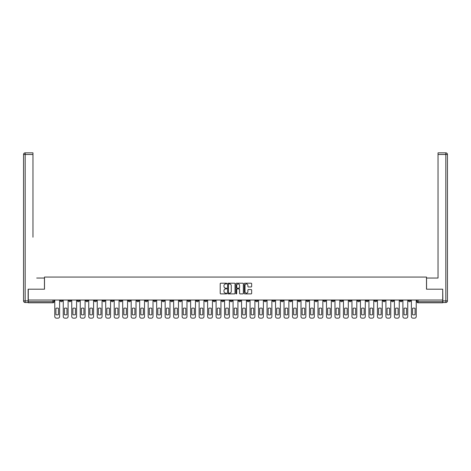 <?xml version="1.0" encoding="UTF-8"?>
<svg xmlns="http://www.w3.org/2000/svg" width="471" height="471" viewBox="0 0 471 471"><rect width="100%" height="100%" fill="white"/><g stroke="black" fill="none" stroke-linecap="round" stroke-linejoin="round"><path stroke-width="0.71" d="M226.792 283.571A0.377 0.377 0 0 0 226.416 283.201L220.74 283.201A0.536 0.536 0 0 0 220.204 283.736L220.204 293.351A0.536 0.536 0 0 0 220.74 293.886L226.416 293.886A0.377 0.377 0 0 0 226.792 293.51A0.377 0.377 0 0 0 226.416 293.139L225.686 293.139A1.707 1.707 0 0 1 223.972 291.425L223.972 290.625A1.707 1.707 0 0 1 225.686 288.917L226.416 288.917A0.377 0.377 0 0 0 226.792 288.54A0.377 0.377 0 0 0 226.416 288.17L225.686 288.17A1.707 1.707 0 0 1 223.972 286.456L223.972 285.656A1.707 1.707 0 0 1 225.686 283.948L226.416 283.948A0.377 0.377 0 0 0 226.792 283.571M340.551 300.027L340.551 300.628L342.729 300.628A1.089 1.089 0 0 1 341.64 301.717A1.089 1.089 0 0 1 340.551 300.628L340.551 300.027M289.606 300.027L289.606 300.628L291.779 300.628A1.089 1.089 0 0 1 290.689 301.717A1.089 1.089 0 0 1 289.606 300.628L289.606 300.027M281.11 300.027L281.11 300.628L283.289 300.628A1.089 1.089 0 0 1 282.2 301.717A1.089 1.089 0 0 1 281.11 300.628L281.11 300.027M230.166 300.027L230.166 300.628L232.344 300.628A1.089 1.089 0 0 1 231.255 301.717A1.089 1.089 0 0 1 230.166 300.628L230.166 300.027M221.676 300.027L221.676 300.628L223.855 300.628A1.089 1.089 0 0 1 222.765 301.717A1.089 1.089 0 0 1 221.676 300.628L221.676 300.027M213.186 300.027L213.186 300.628L215.359 300.628A1.089 1.089 0 0 1 214.27 301.717A1.089 1.089 0 0 1 213.186 300.628L213.186 300.027M196.201 300.027L196.201 300.628L198.379 300.628A1.089 1.089 0 0 1 197.29 301.717A1.089 1.089 0 0 1 196.201 300.628L196.201 300.027M179.221 300.628L179.221 300.027L179.221 300.628A1.089 1.089 0 0 0 180.311 301.717A1.089 1.089 0 0 1 179.221 300.628L181.394 300.628A1.089 1.089 0 0 1 180.311 301.717A1.089 1.089 0 0 0 181.394 300.628L181.394 300.027L181.394 300.628M170.726 300.628L170.726 300.027L170.726 300.628A1.089 1.089 0 0 0 171.815 301.717A1.089 1.089 0 0 1 170.726 300.628L172.904 300.628A1.089 1.089 0 0 1 171.815 301.717M162.236 300.628L162.236 300.027L162.236 300.628A1.089 1.089 0 0 0 163.325 301.717A1.089 1.089 0 0 1 162.236 300.628L164.414 300.628A1.089 1.089 0 0 1 163.325 301.717A1.089 1.089 0 0 0 164.414 300.628L164.414 300.027L164.414 300.628M153.746 300.027L153.746 300.628L155.925 300.628A1.089 1.089 0 0 1 154.835 301.717A1.089 1.089 0 0 1 153.746 300.628L153.746 300.027M145.256 300.027L145.256 300.628L147.435 300.628A1.089 1.089 0 0 1 146.346 301.717A1.089 1.089 0 0 1 145.256 300.628L145.256 300.027M136.767 300.027L136.767 300.628L138.939 300.628A1.089 1.089 0 0 1 137.85 301.717A1.089 1.089 0 0 1 136.767 300.628L136.767 300.027M128.271 300.628L128.271 300.027L128.271 300.628A1.089 1.089 0 0 0 129.36 301.717A1.089 1.089 0 0 1 128.271 300.628L130.449 300.628A1.089 1.089 0 0 1 129.36 301.717M111.291 300.628L111.291 300.027L111.291 300.628A1.089 1.089 0 0 0 112.381 301.717A1.089 1.089 0 0 1 111.291 300.628L113.47 300.628A1.089 1.089 0 0 1 112.381 301.717A1.089 1.089 0 0 0 113.47 300.628L113.47 300.027L113.47 300.628M102.802 300.628L102.802 300.027L102.802 300.628A1.089 1.089 0 0 0 103.891 301.717A1.089 1.089 0 0 1 102.802 300.628L104.98 300.628A1.089 1.089 0 0 1 103.891 301.717A1.089 1.089 0 0 0 104.98 300.628L104.98 300.027L104.98 300.628M94.306 300.628L94.306 300.027L94.306 300.628A1.089 1.089 0 0 0 95.395 301.717A1.089 1.089 0 0 1 94.306 300.628L96.484 300.628A1.089 1.089 0 0 1 95.395 301.717A1.089 1.089 0 0 0 96.484 300.628L96.484 300.027L96.484 300.628M85.816 300.628L85.816 300.027L85.816 300.628A1.089 1.089 0 0 0 86.905 301.717A1.089 1.089 0 0 1 85.816 300.628L87.995 300.628A1.089 1.089 0 0 1 86.905 301.717M77.326 300.628L77.326 300.027L77.326 300.628A1.089 1.089 0 0 0 78.416 301.717A1.089 1.089 0 0 1 77.326 300.628L79.505 300.628A1.089 1.089 0 0 1 78.416 301.717A1.089 1.089 0 0 0 79.505 300.628L79.505 300.027L79.505 300.628M68.837 300.628L68.837 300.027L68.837 300.628A1.089 1.089 0 0 0 69.926 301.717A1.089 1.089 0 0 1 68.837 300.628L71.015 300.628A1.089 1.089 0 0 1 69.926 301.717A1.089 1.089 0 0 0 71.015 300.628L71.015 300.027L71.015 300.628M251.114 286.969A0.536 0.536 0 0 0 251.649 286.433L251.649 283.736A0.536 0.536 0 0 0 251.114 283.201L244.808 283.201A0.536 0.536 0 0 0 244.272 283.736L244.272 293.351A0.536 0.536 0 0 0 244.808 293.886L251.114 293.886A0.536 0.536 0 0 0 251.649 293.351L251.649 290.089A0.536 0.536 0 0 0 251.114 289.559L248.417 289.559A0.536 0.536 0 0 0 247.881 290.089L247.881 291.708A1.431 1.431 0 0 1 246.451 293.139A1.431 1.431 0 0 1 245.026 291.708L245.026 285.379A1.431 1.431 0 0 1 246.451 283.948A1.431 1.431 0 0 1 247.881 285.379L247.881 286.433A0.536 0.536 0 0 0 248.417 286.969L251.114 286.969M29.485 152.845L25.181 152.845L32.964 152.845L29.485 152.845L32.964 152.845L32.964 154.482L25.181 154.482L25.181 300.898L28.125 300.898L28.125 289.194L44.504 289.194L44.504 277.06L426.496 277.06L426.496 289.194L442.716 289.194L442.716 300.027L28.284 300.027L28.284 301.717L54.03 301.717L54.03 300.027L54.03 301.717A1.089 1.089 0 0 1 52.94 302.8L28.284 302.8L28.284 301.717M28.284 289.194L28.284 300.027M235.035 283.736A0.536 0.536 0 0 0 234.499 283.201L228.194 283.201A0.536 0.536 0 0 0 227.658 283.736L227.658 293.351A0.536 0.536 0 0 0 228.194 293.886L234.499 293.886A0.536 0.536 0 0 0 235.035 293.351L235.035 283.736M236.501 283.201L242.806 283.201A0.536 0.536 0 0 1 243.342 283.736L243.342 293.351A0.536 0.536 0 0 1 242.806 293.886L240.11 293.886A0.536 0.536 0 0 1 239.574 293.351L239.574 289.453A0.536 0.536 0 0 0 239.038 288.917L237.249 288.917A0.536 0.536 0 0 0 236.713 289.453L236.713 293.51A0.377 0.377 0 0 1 236.342 293.886A0.377 0.377 0 0 1 235.965 293.51L235.965 283.736A0.536 0.536 0 0 1 236.501 283.201M416.97 300.027L416.97 301.717L442.716 301.717L442.716 302.8L418.06 302.8A1.089 1.089 0 0 1 416.97 301.717M442.716 300.027L442.716 301.717M410.653 300.027L410.653 300.628A1.089 1.089 0 0 1 409.564 301.717A1.089 1.089 0 0 1 408.481 300.628A1.089 1.089 0 0 0 409.564 301.717A1.089 1.089 0 0 0 410.653 300.628L408.481 300.628L408.481 300.027M402.163 300.027L402.163 300.628A1.089 1.089 0 0 1 401.074 301.717A1.089 1.089 0 0 1 399.985 300.628L402.163 300.628M399.985 300.027L399.985 300.628M393.674 300.027L393.674 300.628A1.089 1.089 0 0 1 392.584 301.717A1.089 1.089 0 0 1 391.495 300.628L393.674 300.628M391.495 300.027L391.495 300.628M385.184 300.628L385.184 300.027L385.184 300.628A1.089 1.089 0 0 1 384.095 301.717A1.089 1.089 0 0 1 383.005 300.628L385.184 300.628A1.089 1.089 0 0 1 384.095 301.717M383.005 300.027L383.005 300.628M376.694 300.027L376.694 300.628A1.089 1.089 0 0 1 375.605 301.717A1.089 1.089 0 0 1 374.516 300.628A1.089 1.089 0 0 0 375.605 301.717M374.516 300.027L374.516 300.628L376.694 300.628M368.198 300.027L368.198 300.628A1.089 1.089 0 0 1 367.109 301.717A1.089 1.089 0 0 1 366.02 300.628L368.198 300.628A1.089 1.089 0 0 1 367.109 301.717M366.02 300.027L366.02 300.628M359.709 300.027L359.709 300.628A1.089 1.089 0 0 1 358.619 301.717A1.089 1.089 0 0 1 357.53 300.628A1.089 1.089 0 0 0 358.619 301.717M357.53 300.027L357.53 300.628L359.709 300.628M351.219 300.027L351.219 300.628A1.089 1.089 0 0 1 350.13 301.717A1.089 1.089 0 0 1 349.04 300.628L351.219 300.628M349.04 300.027L349.04 300.628M342.729 300.027L342.729 300.628A1.089 1.089 0 0 1 341.64 301.717M334.233 300.027L334.233 300.628A1.089 1.089 0 0 1 333.15 301.717A1.089 1.089 0 0 1 332.061 300.628L334.233 300.628M332.061 300.027L332.061 300.628M325.744 300.027L325.744 300.628A1.089 1.089 0 0 1 324.654 301.717A1.089 1.089 0 0 1 323.565 300.628L325.744 300.628M323.565 300.027L323.565 300.628M317.254 300.027L317.254 300.628A1.089 1.089 0 0 1 316.165 301.717A1.089 1.089 0 0 1 315.075 300.628A1.089 1.089 0 0 0 316.165 301.717M315.075 300.027L315.075 300.628L317.254 300.628M308.764 300.027L308.764 300.628A1.089 1.089 0 0 1 307.675 301.717A1.089 1.089 0 0 1 306.586 300.628L308.764 300.628M306.586 300.027L306.586 300.628M300.274 300.027L300.274 300.628A1.089 1.089 0 0 1 299.185 301.717A1.089 1.089 0 0 1 298.096 300.628L300.274 300.628M298.096 300.027L298.096 300.628M291.779 300.027L291.779 300.628M283.289 300.027L283.289 300.628L283.289 300.027M274.799 300.027L274.799 300.628A1.089 1.089 0 0 1 273.71 301.717A1.089 1.089 0 0 1 272.621 300.628L274.799 300.628M272.621 300.027L272.621 300.628M266.309 300.027L266.309 300.628A1.089 1.089 0 0 1 265.22 301.717A1.089 1.089 0 0 1 264.131 300.628L266.309 300.628M264.131 300.027L264.131 300.628M257.814 300.027L257.814 300.628A1.089 1.089 0 0 1 256.73 301.717A1.089 1.089 0 0 1 255.641 300.628L257.814 300.628M255.641 300.027L255.641 300.628M249.324 300.027L249.324 300.628A1.089 1.089 0 0 1 248.235 301.717A1.089 1.089 0 0 1 247.145 300.628L249.324 300.628M247.145 300.027L247.145 300.628M240.834 300.027L240.834 300.628A1.089 1.089 0 0 1 239.745 301.717A1.089 1.089 0 0 1 238.656 300.628L240.834 300.628M238.656 300.027L238.656 300.628M232.344 300.027L232.344 300.628A1.089 1.089 0 0 1 231.255 301.717M223.855 300.027L223.855 300.628M215.359 300.628L215.359 300.027L215.359 300.628A1.089 1.089 0 0 1 214.27 301.717M206.869 300.027L206.869 300.628A1.089 1.089 0 0 1 205.78 301.717A1.089 1.089 0 0 1 204.691 300.628A1.089 1.089 0 0 0 205.78 301.717A1.089 1.089 0 0 0 206.869 300.628L204.691 300.628L204.691 300.027M198.379 300.628L198.379 300.027L198.379 300.628A1.089 1.089 0 0 1 197.29 301.717M189.89 300.027L189.89 300.628A1.089 1.089 0 0 1 188.8 301.717A1.089 1.089 0 0 1 187.711 300.628A1.089 1.089 0 0 0 188.8 301.717M187.711 300.027L187.711 300.628L189.89 300.628M172.904 300.027L172.904 300.628L172.904 300.027M155.925 300.628L155.925 300.027L155.925 300.628A1.089 1.089 0 0 1 154.835 301.717M147.435 300.628L147.435 300.027L147.435 300.628A1.089 1.089 0 0 1 146.346 301.717M138.939 300.628L138.939 300.027L138.939 300.628A1.089 1.089 0 0 1 137.85 301.717M130.449 300.027L130.449 300.628L130.449 300.027M121.96 300.628L121.96 300.027L121.96 300.628A1.089 1.089 0 0 1 120.87 301.717A1.089 1.089 0 0 1 119.781 300.628L121.96 300.628A1.089 1.089 0 0 1 120.87 301.717M119.781 300.027L119.781 300.628M87.995 300.027L87.995 300.628L87.995 300.027M62.519 300.027L62.519 300.628A1.089 1.089 0 0 1 61.436 301.717A1.089 1.089 0 0 1 60.347 300.628A1.089 1.089 0 0 0 61.436 301.717A1.089 1.089 0 0 0 62.519 300.628L62.519 300.027M60.347 300.027L60.347 300.628L62.519 300.628M52.94 300.027L52.94 302.8A1.089 1.089 0 0 0 54.03 301.717M228.782 283.948A0.377 0.377 0 0 0 228.406 284.319L228.406 292.762A0.377 0.377 0 0 0 228.782 293.139L229.554 293.139A1.707 1.707 0 0 0 231.267 291.425L231.267 285.656A1.707 1.707 0 0 0 229.554 283.948L228.782 283.948M239.574 285.402A1.431 1.431 0 0 0 238.143 283.972A1.431 1.431 0 0 0 236.713 285.402L236.713 287.634A0.536 0.536 0 0 0 237.249 288.17L239.038 288.17A0.536 0.536 0 0 0 239.574 287.634L239.574 285.402M55.908 308.334L55.908 314.634A3.403 3.403 0 0 0 58.469 314.634A3.403 3.403 0 0 1 55.908 314.634L55.908 308.334A3.403 3.403 0 0 1 58.469 308.334A3.403 3.403 0 0 0 55.908 308.334M58.469 308.334L58.469 314.634L58.469 308.334M54.766 316.518L54.766 300.027L54.766 316.518A1.631 1.631 0 0 0 56.396 318.155L57.974 318.155A1.631 1.631 0 0 0 59.611 316.518L59.611 300.027L59.611 316.518M56.396 318.155L57.974 318.155M64.397 308.334L64.397 314.634L64.397 308.334A3.403 3.403 0 0 1 66.959 308.334A3.403 3.403 0 0 0 64.397 308.334M66.959 314.634L66.959 308.334L66.959 314.634A3.403 3.403 0 0 1 64.397 314.634M63.255 316.518L63.255 300.027L63.255 316.518A1.631 1.631 0 0 0 64.892 318.155L66.47 318.155A1.631 1.631 0 0 0 68.101 316.518L68.101 300.027L68.101 316.518M72.893 308.334L72.893 314.634L72.893 308.334A3.403 3.403 0 0 1 75.448 308.334A3.403 3.403 0 0 0 72.893 308.334M75.448 314.634L75.448 308.334L75.448 314.634A3.403 3.403 0 0 1 72.893 314.634M71.745 316.518L71.745 300.027L71.745 316.518A1.631 1.631 0 0 0 73.382 318.155L74.96 318.155A1.631 1.631 0 0 0 76.59 316.518L76.59 300.027L76.59 316.518M44.451 289.194L44.451 278.037L36.72 278.037M32.964 154.482L32.964 237.213M28.125 300.898L28.125 302.529L25.181 302.529A1.631 1.631 0 0 1 23.55 300.898L23.55 154.482A1.631 1.631 0 0 1 25.181 152.845A1.631 1.631 0 0 0 23.55 154.482A1.631 1.631 0 0 1 25.181 152.845A1.631 1.631 0 0 0 23.55 154.482L25.181 154.482L25.181 152.845M434.28 278.037L438.036 278.037L438.036 152.845L445.819 152.845L438.036 152.845M426.549 289.194L426.549 278.037L438.036 278.037L438.036 237.213M442.875 300.898L445.819 300.898L445.819 154.482L447.45 154.482A1.631 1.631 0 0 0 445.819 152.845A1.631 1.631 0 0 1 447.45 154.482L447.45 300.898A1.631 1.631 0 0 1 445.819 302.529L442.875 302.529L442.716 289.194M64.892 318.155L66.47 318.155M73.382 318.155L74.96 318.155M81.383 308.334L81.383 314.634L81.383 308.334A3.403 3.403 0 0 1 83.938 308.334A3.403 3.403 0 0 0 81.383 308.334M83.938 314.634L83.938 308.334L83.938 314.634A3.403 3.403 0 0 1 81.383 314.634M80.241 316.518L80.241 300.027L80.241 316.518A1.631 1.631 0 0 0 81.872 318.155L83.449 318.155A1.631 1.631 0 0 0 85.08 316.518L85.08 300.027L85.08 316.518M89.873 308.334L89.873 314.634L89.873 308.334A3.403 3.403 0 0 1 92.434 308.334A3.403 3.403 0 0 0 89.873 308.334M92.434 314.634L92.434 308.334L92.434 314.634A3.403 3.403 0 0 1 89.873 314.634M88.731 316.518L88.731 300.027L88.731 316.518A1.631 1.631 0 0 0 90.361 318.155L91.939 318.155A1.631 1.631 0 0 0 93.576 316.518L93.576 300.027L93.576 316.518M98.362 308.334L98.362 314.634L98.362 308.334A3.403 3.403 0 0 1 100.924 308.334A3.403 3.403 0 0 0 98.362 308.334M100.924 314.634L100.924 308.334L100.924 314.634A3.403 3.403 0 0 1 98.362 314.634M97.22 316.518L97.22 300.027L97.22 316.518A1.631 1.631 0 0 0 98.851 318.155L100.435 318.155A1.631 1.631 0 0 0 102.066 316.518L102.066 300.027L102.066 316.518M81.872 318.155L83.449 318.155M90.361 318.155L91.939 318.155M98.851 318.155L100.435 318.155M106.852 308.334L106.852 314.634A3.403 3.403 0 0 0 109.413 314.634A3.403 3.403 0 0 1 106.852 314.634L106.852 308.334A3.403 3.403 0 0 1 109.413 308.334L109.413 314.634L109.413 308.334M105.71 316.518L105.71 300.027L105.71 316.518A1.631 1.631 0 0 0 107.347 318.155L108.925 318.155A1.631 1.631 0 0 0 110.555 316.518L110.555 300.027L110.555 316.518M107.347 318.155L108.925 318.155M115.348 308.334L115.348 314.634L115.348 308.334A3.403 3.403 0 0 1 117.903 308.334A3.403 3.403 0 0 0 115.348 308.334M117.903 314.634L117.903 308.334L117.903 314.634A3.403 3.403 0 0 1 115.348 314.634M114.206 316.518L114.206 300.027L114.206 316.518A1.631 1.631 0 0 0 115.837 318.155L117.414 318.155A1.631 1.631 0 0 0 119.045 316.518L119.045 300.027L119.045 316.518M115.837 318.155L117.414 318.155M123.838 308.334L123.838 314.634L123.838 308.334A3.403 3.403 0 0 1 126.393 308.334A3.403 3.403 0 0 0 123.838 308.334M126.393 314.634L126.393 308.334L126.393 314.634A3.403 3.403 0 0 1 123.838 314.634M122.695 316.518L122.695 300.027L122.695 316.518A1.631 1.631 0 0 0 124.326 318.155L125.904 318.155A1.631 1.631 0 0 0 127.541 316.518L127.541 300.027L127.541 316.518M124.326 318.155L125.904 318.155M132.327 308.334L132.327 314.634A3.403 3.403 0 0 0 134.889 314.634A3.403 3.403 0 0 1 132.327 314.634L132.327 308.334A3.403 3.403 0 0 1 134.889 308.334L134.889 314.634L134.889 308.334M131.185 316.518L131.185 300.027L131.185 316.518A1.631 1.631 0 0 0 132.816 318.155L134.394 318.155A1.631 1.631 0 0 0 136.031 316.518L136.031 300.027L136.031 316.518M132.816 318.155L134.394 318.155M140.817 308.334L140.817 314.634L140.817 308.334A3.403 3.403 0 0 1 143.378 308.334A3.403 3.403 0 0 0 140.817 308.334M143.378 314.634L143.378 308.334L143.378 314.634A3.403 3.403 0 0 1 140.817 314.634M139.675 316.518L139.675 300.027L139.675 316.518A1.631 1.631 0 0 0 141.312 318.155L142.89 318.155A1.631 1.631 0 0 0 144.52 316.518L144.52 300.027L144.52 316.518M141.312 318.155L142.89 318.155M149.313 308.334L149.313 314.634L149.313 308.334A3.403 3.403 0 0 1 151.868 308.334A3.403 3.403 0 0 0 149.313 308.334M151.868 314.634L151.868 308.334L151.868 314.634A3.403 3.403 0 0 1 149.313 314.634M148.165 316.518L148.165 300.027L148.165 316.518A1.631 1.631 0 0 0 149.802 318.155L151.379 318.155A1.631 1.631 0 0 0 153.01 316.518L153.01 300.027L153.01 316.518M149.802 318.155L151.379 318.155M157.803 308.334L157.803 314.634L157.803 308.334A3.403 3.403 0 0 1 160.358 308.334A3.403 3.403 0 0 0 157.803 308.334M160.358 314.634L160.358 308.334L160.358 314.634A3.403 3.403 0 0 1 157.803 314.634M156.66 316.518L156.66 300.027L156.66 316.518A1.631 1.631 0 0 0 158.291 318.155L159.869 318.155A1.631 1.631 0 0 0 161.5 316.518L161.5 300.027L161.5 316.518M158.291 318.155L159.869 318.155M166.292 308.334L166.292 314.634A3.403 3.403 0 0 0 168.853 314.634A3.403 3.403 0 0 1 166.292 314.634L166.292 308.334A3.403 3.403 0 0 1 168.853 308.334A3.403 3.403 0 0 0 166.292 308.334M168.853 308.334L168.853 314.634L168.853 308.334M165.15 316.518L165.15 300.027L165.15 316.518A1.631 1.631 0 0 0 166.781 318.155L168.359 318.155A1.631 1.631 0 0 0 169.996 316.518L169.996 300.027L169.996 316.518M166.781 318.155L168.359 318.155M174.782 308.334L174.782 314.634A3.403 3.403 0 0 0 177.343 314.634A3.403 3.403 0 0 1 174.782 314.634L174.782 308.334A3.403 3.403 0 0 1 177.343 308.334A3.403 3.403 0 0 0 174.782 308.334M177.343 308.334L177.343 314.634L177.343 308.334M173.64 316.518L173.64 300.027L173.64 316.518A1.631 1.631 0 0 0 175.271 318.155L176.855 318.155A1.631 1.631 0 0 0 178.485 316.518L178.485 300.027L178.485 316.518M175.271 318.155L176.855 318.155M183.272 308.334L183.272 314.634A3.403 3.403 0 0 0 185.833 314.634A3.403 3.403 0 0 1 183.272 314.634L183.272 308.334A3.403 3.403 0 0 1 185.833 308.334A3.403 3.403 0 0 0 183.272 308.334M185.833 308.334L185.833 314.634L185.833 308.334M182.13 316.518L182.13 300.027L182.13 316.518A1.631 1.631 0 0 0 183.767 318.155L185.344 318.155A1.631 1.631 0 0 0 186.975 316.518L186.975 300.027L186.975 316.518M183.767 318.155L185.344 318.155M191.768 308.334L191.768 314.634A3.403 3.403 0 0 0 194.323 314.634A3.403 3.403 0 0 1 191.768 314.634L191.768 308.334A3.403 3.403 0 0 1 194.323 308.334A3.403 3.403 0 0 0 191.768 308.334M194.323 308.334L194.323 314.634L194.323 308.334M190.625 316.518L190.625 300.027L190.625 316.518A1.631 1.631 0 0 0 192.256 318.155L193.834 318.155A1.631 1.631 0 0 0 195.465 316.518L195.465 300.027L195.465 316.518M192.256 318.155L193.834 318.155M200.257 308.334L200.257 314.634A3.403 3.403 0 0 0 202.813 314.634A3.403 3.403 0 0 1 200.257 314.634L200.257 308.334A3.403 3.403 0 0 1 202.813 308.334A3.403 3.403 0 0 0 200.257 308.334M202.813 308.334L202.813 314.634L202.813 308.334M199.115 316.518L199.115 300.027L199.115 316.518A1.631 1.631 0 0 0 200.746 318.155L202.324 318.155A1.631 1.631 0 0 0 203.961 316.518L203.961 300.027L203.961 316.518M200.746 318.155L202.324 318.155M208.747 308.334L208.747 314.634A3.403 3.403 0 0 0 211.308 314.634A3.403 3.403 0 0 1 208.747 314.634L208.747 308.334A3.403 3.403 0 0 1 211.308 308.334A3.403 3.403 0 0 0 208.747 308.334M211.308 308.334L211.308 314.634L211.308 308.334M207.605 316.518L207.605 300.027L207.605 316.518A1.631 1.631 0 0 0 209.236 318.155L210.814 318.155A1.631 1.631 0 0 0 212.45 316.518L212.45 300.027L212.45 316.518M209.236 318.155L210.814 318.155M217.237 308.334L217.237 314.634A3.403 3.403 0 0 0 219.798 314.634A3.403 3.403 0 0 1 217.237 314.634L217.237 308.334A3.403 3.403 0 0 1 219.798 308.334A3.403 3.403 0 0 0 217.237 308.334M219.798 308.334L219.798 314.634L219.798 308.334M216.095 316.518L216.095 300.027L216.095 316.518A1.631 1.631 0 0 0 217.732 318.155L219.309 318.155A1.631 1.631 0 0 0 220.94 316.518L220.94 300.027L220.94 316.518M217.732 318.155L219.309 318.155M225.733 308.334L225.733 314.634A3.403 3.403 0 0 0 228.288 314.634A3.403 3.403 0 0 1 225.733 314.634L225.733 308.334A3.403 3.403 0 0 1 228.288 308.334A3.403 3.403 0 0 0 225.733 308.334M228.288 308.334L228.288 314.634L228.288 308.334M224.585 316.518L224.585 300.027L224.585 316.518A1.631 1.631 0 0 0 226.221 318.155L227.799 318.155A1.631 1.631 0 0 0 229.43 316.518L229.43 300.027L229.43 316.518M226.221 318.155L227.799 318.155M234.222 308.334L234.222 314.634A3.403 3.403 0 0 0 236.778 314.634A3.403 3.403 0 0 1 234.222 314.634L234.222 308.334A3.403 3.403 0 0 1 236.778 308.334A3.403 3.403 0 0 0 234.222 308.334M236.778 308.334L236.778 314.634L236.778 308.334M233.08 316.518L233.08 300.027L233.08 316.518A1.631 1.631 0 0 0 234.711 318.155L236.289 318.155A1.631 1.631 0 0 0 237.92 316.518L237.92 300.027L237.92 316.518M234.711 318.155L236.289 318.155M242.712 308.334L242.712 314.634A3.403 3.403 0 0 0 245.267 314.634A3.403 3.403 0 0 1 242.712 314.634L242.712 308.334A3.403 3.403 0 0 1 245.267 308.334A3.403 3.403 0 0 0 242.712 308.334M245.267 308.334L245.267 314.634L245.267 308.334M241.57 316.518L241.57 300.027L241.57 316.518A1.631 1.631 0 0 0 243.201 318.155L244.779 318.155A1.631 1.631 0 0 0 246.415 316.518L246.415 300.027L246.415 316.518M243.201 318.155L244.779 318.155M251.202 308.334L251.202 314.634A3.403 3.403 0 0 0 253.763 314.634A3.403 3.403 0 0 1 251.202 314.634L251.202 308.334A3.403 3.403 0 0 1 253.763 308.334A3.403 3.403 0 0 0 251.202 308.334M253.763 308.334L253.763 314.634L253.763 308.334M250.06 316.518L250.06 300.027L250.06 316.518A1.631 1.631 0 0 0 251.691 318.155L253.268 318.155A1.631 1.631 0 0 0 254.905 316.518L254.905 300.027L254.905 316.518M251.691 318.155L253.268 318.155M259.692 308.334L259.692 314.634L259.692 308.334A3.403 3.403 0 0 1 262.253 308.334A3.403 3.403 0 0 0 259.692 308.334M262.253 314.634L262.253 308.334L262.253 314.634A3.403 3.403 0 0 1 259.692 314.634M258.55 316.518L258.55 300.027L258.55 316.518A1.631 1.631 0 0 0 260.186 318.155L261.764 318.155A1.631 1.631 0 0 0 263.395 316.518L263.395 300.027L263.395 316.518M260.186 318.155L261.764 318.155M268.187 308.334L268.187 314.634A3.403 3.403 0 0 0 270.743 314.634A3.403 3.403 0 0 1 268.187 314.634L268.187 308.334A3.403 3.403 0 0 1 270.743 308.334A3.403 3.403 0 0 0 268.187 308.334M270.743 308.334L270.743 314.634L270.743 308.334M267.039 316.518L267.039 300.027L267.039 316.518A1.631 1.631 0 0 0 268.676 318.155L270.254 318.155A1.631 1.631 0 0 0 271.885 316.518L271.885 300.027L271.885 316.518M268.676 318.155L270.254 318.155M276.677 308.334L276.677 314.634A3.403 3.403 0 0 0 279.232 314.634A3.403 3.403 0 0 1 276.677 314.634L276.677 308.334A3.403 3.403 0 0 1 279.232 308.334A3.403 3.403 0 0 0 276.677 308.334M279.232 308.334L279.232 314.634L279.232 308.334M275.535 316.518L275.535 300.027L275.535 316.518A1.631 1.631 0 0 0 277.166 318.155L278.744 318.155A1.631 1.631 0 0 0 280.375 316.518L280.375 300.027L280.375 316.518M277.166 318.155L278.744 318.155M285.167 308.334L285.167 314.634L285.167 308.334A3.403 3.403 0 0 1 287.728 308.334A3.403 3.403 0 0 0 285.167 308.334M287.728 314.634L287.728 308.334L287.728 314.634A3.403 3.403 0 0 1 285.167 314.634M284.025 316.518L284.025 300.027L284.025 316.518A1.631 1.631 0 0 0 285.656 318.155L287.233 318.155A1.631 1.631 0 0 0 288.87 316.518L288.87 300.027L288.87 316.518M285.656 318.155L287.233 318.155M293.657 308.334L293.657 314.634A3.403 3.403 0 0 0 296.218 314.634A3.403 3.403 0 0 1 293.657 314.634L293.657 308.334A3.403 3.403 0 0 1 296.218 308.334A3.403 3.403 0 0 0 293.657 308.334M296.218 308.334L296.218 314.634L296.218 308.334M292.515 316.518L292.515 300.027L292.515 316.518A1.631 1.631 0 0 0 294.145 318.155L295.729 318.155A1.631 1.631 0 0 0 297.36 316.518L297.36 300.027L297.36 316.518M294.145 318.155L295.729 318.155M302.147 308.334L302.147 314.634A3.403 3.403 0 0 0 304.708 314.634A3.403 3.403 0 0 1 302.147 314.634L302.147 308.334A3.403 3.403 0 0 1 304.708 308.334L304.708 314.634L304.708 308.334M301.004 316.518L301.004 300.027L301.004 316.518A1.631 1.631 0 0 0 302.641 318.155L304.219 318.155A1.631 1.631 0 0 0 305.85 316.518L305.85 300.027L305.85 316.518M302.641 318.155L304.219 318.155M310.642 308.334L310.642 314.634A3.403 3.403 0 0 0 313.197 314.634A3.403 3.403 0 0 1 310.642 314.634L310.642 308.334A3.403 3.403 0 0 1 313.197 308.334A3.403 3.403 0 0 0 310.642 308.334M313.197 308.334L313.197 314.634L313.197 308.334M309.5 316.518L309.5 300.027L309.5 316.518A1.631 1.631 0 0 0 311.131 318.155L312.709 318.155A1.631 1.631 0 0 0 314.34 316.518L314.34 300.027L314.34 316.518M311.131 318.155L312.709 318.155M319.132 308.334L319.132 314.634L319.132 308.334A3.403 3.403 0 0 1 321.687 308.334A3.403 3.403 0 0 0 319.132 308.334M321.687 314.634L321.687 308.334L321.687 314.634A3.403 3.403 0 0 1 319.132 314.634M317.99 316.518L317.99 300.027L317.99 316.518A1.631 1.631 0 0 0 319.621 318.155L321.198 318.155A1.631 1.631 0 0 0 322.835 316.518L322.835 300.027L322.835 316.518M319.621 318.155L321.198 318.155M327.622 308.334L327.622 314.634A3.403 3.403 0 0 0 330.183 314.634A3.403 3.403 0 0 1 327.622 314.634L327.622 308.334A3.403 3.403 0 0 1 330.183 308.334A3.403 3.403 0 0 0 327.622 308.334M330.183 308.334L330.183 314.634L330.183 308.334M326.48 316.518L326.48 300.027L326.48 316.518A1.631 1.631 0 0 0 328.11 318.155L329.688 318.155A1.631 1.631 0 0 0 331.325 316.518L331.325 300.027L331.325 316.518M328.11 318.155L329.688 318.155M336.111 308.334L336.111 314.634L336.111 308.334A3.403 3.403 0 0 1 338.673 308.334A3.403 3.403 0 0 0 336.111 308.334M338.673 314.634L338.673 308.334L338.673 314.634A3.403 3.403 0 0 1 336.111 314.634M334.969 316.518L334.969 300.027L334.969 316.518A1.631 1.631 0 0 0 336.606 318.155L338.184 318.155A1.631 1.631 0 0 0 339.815 316.518L339.815 300.027L339.815 316.518M336.606 318.155L338.184 318.155M344.607 308.334L344.607 314.634A3.403 3.403 0 0 0 347.162 314.634A3.403 3.403 0 0 1 344.607 314.634L344.607 308.334A3.403 3.403 0 0 1 347.162 308.334A3.403 3.403 0 0 0 344.607 308.334M347.162 308.334L347.162 314.634L347.162 308.334M343.459 316.518L343.459 300.027L343.459 316.518A1.631 1.631 0 0 0 345.096 318.155L346.674 318.155A1.631 1.631 0 0 0 348.305 316.518L348.305 300.027L348.305 316.518M345.096 318.155L346.674 318.155M353.097 308.334L353.097 314.634L353.097 308.334A3.403 3.403 0 0 1 355.652 308.334A3.403 3.403 0 0 0 353.097 308.334M355.652 314.634L355.652 308.334L355.652 314.634A3.403 3.403 0 0 1 353.097 314.634M351.955 316.518L351.955 300.027L351.955 316.518A1.631 1.631 0 0 0 353.586 318.155L355.163 318.155A1.631 1.631 0 0 0 356.794 316.518L356.794 300.027L356.794 316.518M353.586 318.155L355.163 318.155M361.587 308.334L361.587 314.634A3.403 3.403 0 0 0 364.148 314.634A3.403 3.403 0 0 1 361.587 314.634L361.587 308.334A3.403 3.403 0 0 1 364.148 308.334A3.403 3.403 0 0 0 361.587 308.334M364.148 308.334L364.148 314.634L364.148 308.334M360.445 316.518L360.445 300.027L360.445 316.518A1.631 1.631 0 0 0 362.075 318.155L363.653 318.155A1.631 1.631 0 0 0 365.29 316.518L365.29 300.027L365.29 316.518M362.075 318.155L363.653 318.155M370.076 308.334L370.076 314.634A3.403 3.403 0 0 0 372.638 314.634A3.403 3.403 0 0 1 370.076 314.634L370.076 308.334A3.403 3.403 0 0 1 372.638 308.334A3.403 3.403 0 0 0 370.076 308.334M372.638 308.334L372.638 314.634L372.638 308.334M368.934 316.518L368.934 300.027L368.934 316.518A1.631 1.631 0 0 0 370.565 318.155L372.149 318.155A1.631 1.631 0 0 0 373.78 316.518L373.78 300.027L373.78 316.518M370.565 318.155L372.149 318.155M378.566 308.334L378.566 314.634A3.403 3.403 0 0 0 381.127 314.634A3.403 3.403 0 0 1 378.566 314.634L378.566 308.334A3.403 3.403 0 0 1 381.127 308.334A3.403 3.403 0 0 0 378.566 308.334M381.127 308.334L381.127 314.634L381.127 308.334M377.424 316.518L377.424 300.027L377.424 316.518A1.631 1.631 0 0 0 379.061 318.155L380.639 318.155A1.631 1.631 0 0 0 382.269 316.518L382.269 300.027L382.269 316.518M379.061 318.155L380.639 318.155M387.062 308.334L387.062 314.634A3.403 3.403 0 0 0 389.617 314.634A3.403 3.403 0 0 1 387.062 314.634L387.062 308.334A3.403 3.403 0 0 1 389.617 308.334A3.403 3.403 0 0 0 387.062 308.334M389.617 308.334L389.617 314.634L389.617 308.334M385.92 316.518L385.92 300.027L385.92 316.518A1.631 1.631 0 0 0 387.551 318.155L389.128 318.155A1.631 1.631 0 0 0 390.759 316.518L390.759 300.027L390.759 316.518M387.551 318.155L389.128 318.155M395.552 308.334L395.552 314.634A3.403 3.403 0 0 0 398.107 314.634A3.403 3.403 0 0 1 395.552 314.634L395.552 308.334A3.403 3.403 0 0 1 398.107 308.334A3.403 3.403 0 0 0 395.552 308.334M398.107 308.334L398.107 314.634L398.107 308.334M394.41 316.518L394.41 300.027L394.41 316.518A1.631 1.631 0 0 0 396.04 318.155L397.618 318.155A1.631 1.631 0 0 0 399.255 316.518L399.255 300.027L399.255 316.518M396.04 318.155L397.618 318.155M404.041 308.334L404.041 314.634A3.403 3.403 0 0 0 406.603 314.634A3.403 3.403 0 0 1 404.041 314.634L404.041 308.334A3.403 3.403 0 0 1 406.603 308.334A3.403 3.403 0 0 0 404.041 308.334M406.603 308.334L406.603 314.634L406.603 308.334M402.899 316.518L402.899 300.027L402.899 316.518A1.631 1.631 0 0 0 404.53 318.155L406.108 318.155A1.631 1.631 0 0 0 407.745 316.518L407.745 300.027L407.745 316.518M404.53 318.155L406.108 318.155M412.531 308.334L412.531 314.634A3.403 3.403 0 0 0 415.092 314.634A3.403 3.403 0 0 1 412.531 314.634L412.531 308.334A3.403 3.403 0 0 1 415.092 308.334A3.403 3.403 0 0 0 412.531 308.334M415.092 308.334L415.092 314.634L415.092 308.334M411.389 316.518L411.389 300.027L411.389 316.518A1.631 1.631 0 0 0 413.026 318.155L414.604 318.155A1.631 1.631 0 0 0 416.234 316.518L416.234 300.027L416.234 316.518M413.026 318.155L414.604 318.155M418.06 300.027L418.06 302.8M25.181 302.529L25.181 300.898L23.55 300.898M445.819 152.845L445.819 154.482L438.036 154.482M447.45 300.898L445.819 300.898L445.819 302.529"/></g></svg>
